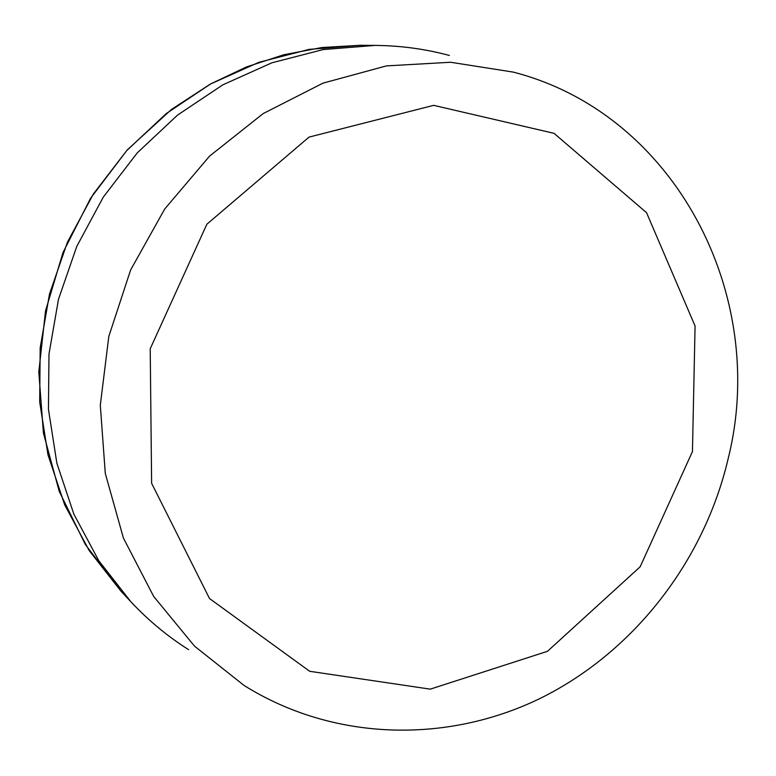 <?xml version="1.0" encoding="UTF-8"?>
<svg xmlns="http://www.w3.org/2000/svg" width="776" height="776" viewBox="0 0 776 776"><rect width="100%" height="100%" fill="white"/><g stroke="black" fill="none" stroke-linecap="round" stroke-linejoin="round"><path stroke-width="1.16" d="M692.444 451.564L695.073 326.027L646.553 212.692L554.045 133.336L433.668 105.342L309.023 137.109L206.852 224.225L150.214 348.764L151.621 483.293L209.52 598.538L309.702 671.298L430.263 689.146L547.468 651.316L640.161 566.8L692.444 451.564M449.352 55.445C425.238 48.966 400.474 45.619 375.05 45.406L323.146 49.577L271.93 62.788L222.896 84.797L177.539 115.1L137.265 152.872L103.324 197.055L76.805 246.331L58.501 299.216L48.975 354.108L48.452 409.321L56.871 463.204L73.875 514.178L98.843 560.805L130.921 601.817C148.294 620.373 167.519 636.33 188.616 649.677M728.237 458.344C768.987 295.307 675.091 113.5 513.111 72.081L450.672 62.264L386.429 65.892L323.01 83.139L263.18 113.577L209.598 156.102L164.716 208.996L130.611 269.99L108.824 336.386L100.298 405.227L105.293 473.438L123.413 538.069L153.658 596.404L194.495 646.127L243.994 685.402C332.671 740.944 445.773 744.058 539.533 698.72C633.197 652.81 704.162 561.611 728.237 458.344M360.132 45.299L309.149 49.383L258.845 62.332L210.723 83.905L166.219 113.597L126.711 150.622L93.43 193.913L67.425 242.209L49.499 294.046L40.177 347.842L39.692 401.978L47.976 454.833L64.689 504.846L89.221 550.62L120.736 590.895L85.36 544.548L59.209 491.315L43.427 433.076L38.8 371.995L45.522 310.924L62.972 252.607L90.549 198.287L127.206 149.962L171.535 109.397L210.538 83.963L246.409 66.969L283.706 54.776L321.827 47.54L360.132 45.299L375.05 45.406M130.921 601.817L120.736 590.895"/></g></svg>
